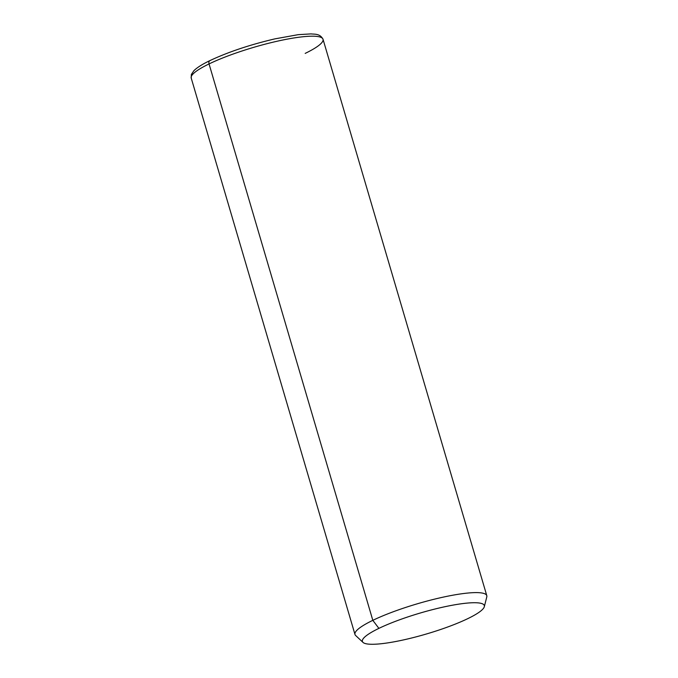 <?xml version="1.0" encoding="UTF-8"?>
<svg xmlns="http://www.w3.org/2000/svg" width="678" height="678" viewBox="0 0 678 678"><rect width="100%" height="100%" fill="white"/><g stroke="black" fill="none" stroke-linecap="round" stroke-linejoin="round"><path stroke-width="1.02" d="M363.018 642.405L355.645 635.506A68.698 11.814 -16.4 0 1 372.815 620.336L378.9 628.37A63.546 10.924 163.6 0 0 363.018 642.405A63.546 10.924 163.6 0 0 405.224 639.524A63.546 10.924 163.6 0 0 467.82 618.624A63.546 10.924 163.6 0 0 484.321 606.7A63.546 10.924 163.6 0 0 447.277 606.217A63.546 10.924 163.6 0 0 378.9 628.37L372.815 620.336A68.698 11.814 -16.4 0 1 446.734 596.386A68.698 11.814 -16.4 0 1 486.787 596.911L484.321 606.7M378.9 628.37A63.546 10.924 -16.4 0 1 465.184 603.301A63.546 10.924 -16.4 0 1 467.82 618.624A63.546 10.924 -16.4 0 1 381.536 643.702A63.546 10.924 -16.4 0 1 378.9 628.37M210.502 60.418A3.432 2.348 64.2 0 0 209.968 60.571C202.451 64.164 197.095 67.537 193.908 70.682L191.366 74.444L191.213 78.055A68.698 11.814 -16.4 0 1 209.053 63.927L372.815 620.336A68.698 11.814 163.6 0 0 354.975 634.464L191.213 78.055A68.698 11.814 163.6 0 1 209.053 63.927A68.698 11.814 -16.4 0 1 279.878 40.629A68.698 11.814 -16.4 0 1 323.025 39.265L486.787 595.665A68.698 11.814 163.6 0 0 443.641 597.038A68.698 11.814 163.6 0 0 372.815 620.336L209.053 63.927A3.432 2.348 -115.8 0 1 209.968 60.571A3.432 2.348 64.2 0 0 209.053 63.927M305.185 53.393A68.698 11.814 163.6 0 0 323.025 39.265C319.914 33.349 314.516 34.366 311.007 33.9L298.235 34.663L274.87 38.875C250.038 44.706 228.401 51.943 209.968 60.571"/></g></svg>

